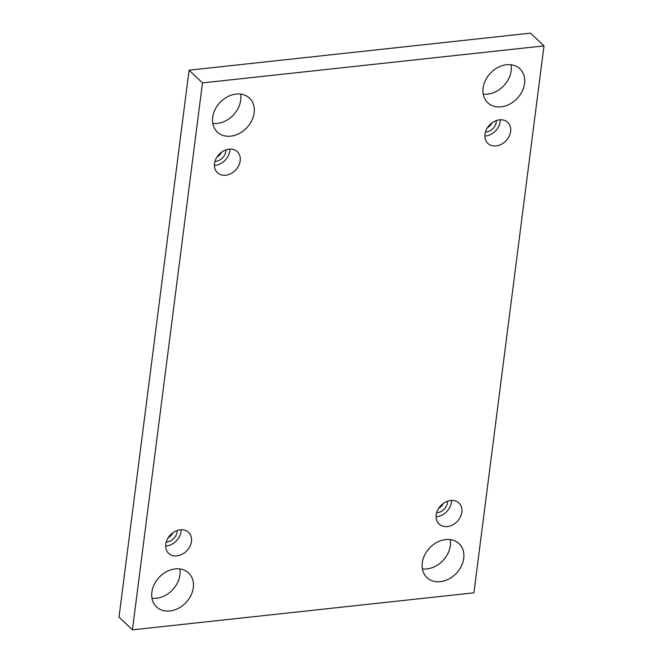 <?xml version="1.0" encoding="UTF-8"?>
<svg xmlns="http://www.w3.org/2000/svg" width="663" height="663" viewBox="0 0 663 663"><rect width="100%" height="100%" fill="white"/><g stroke="black" fill="none" stroke-linecap="round" stroke-linejoin="round"><path stroke-width="0.99" d="M543.983 45.88L530.574 33.15L189.079 70.179L119.017 617.12L132.426 629.85L473.921 592.821L543.983 45.88L202.488 82.908L189.079 70.179M179.781 568.92A23.362 18.407 -46.5 0 1 156.468 598.241A23.362 18.407 -46.5 0 1 151.96 598.217M240.603 94.105A23.362 18.407 -46.5 0 1 217.298 123.426A23.362 18.407 -46.5 0 1 212.79 123.401M450.21 539.599A23.362 18.407 -46.5 0 1 426.906 568.92A23.362 18.407 -46.5 0 1 422.397 568.895M511.04 64.783A23.362 18.407 -46.5 0 1 487.728 94.105A23.362 18.407 -46.5 0 1 483.219 94.08M492.12 122.779A10.011 7.89 -46.5 0 1 487.421 127.727M443.356 503.432A10.011 7.89 -46.5 0 1 438.657 508.38M172.927 532.754A10.011 7.89 -46.5 0 1 168.228 537.701M221.691 152.1A10.011 7.89 -46.5 0 1 216.992 157.048M202.488 82.908L132.426 629.85M169.877 610.971A23.362 18.407 133.5 0 0 190.878 595.54A23.362 18.407 133.5 0 0 188.657 572.998A23.362 18.407 133.5 0 0 159.228 577.266A23.362 18.407 133.5 0 0 156.493 606.877A23.362 18.407 133.5 0 0 169.877 610.971M230.707 136.155A23.362 18.407 133.5 0 0 251.708 120.716A23.362 18.407 133.5 0 0 249.487 98.174A23.362 18.407 133.5 0 0 220.05 102.442A23.362 18.407 133.5 0 0 217.315 132.053A23.362 18.407 133.5 0 0 230.707 136.155M440.315 581.65A23.362 18.407 133.5 0 0 461.315 566.219A23.362 18.407 133.5 0 0 459.094 543.677A23.362 18.407 133.5 0 0 429.657 547.945A23.362 18.407 133.5 0 0 426.922 577.556A23.362 18.407 133.5 0 0 440.315 581.65M501.137 106.834A23.362 18.407 133.5 0 0 522.137 91.395A23.362 18.407 133.5 0 0 519.916 68.853A23.362 18.407 133.5 0 0 490.487 73.121A23.362 18.407 133.5 0 0 487.753 102.732A23.362 18.407 133.5 0 0 501.137 106.834M484.968 134.266A14.462 11.395 -46.5 0 1 494.208 121.495A14.462 11.395 -46.5 0 1 507.759 122.39A14.462 11.395 -46.5 0 1 506.068 140.722A14.462 11.395 -46.5 0 1 487.844 143.365A14.462 11.395 -46.5 0 1 484.968 134.266M436.204 514.927A14.462 11.395 -46.5 0 1 445.445 502.148A14.462 11.395 -46.5 0 1 458.995 503.043A14.462 11.395 -46.5 0 1 457.304 521.375A14.462 11.395 -46.5 0 1 439.08 524.019A14.462 11.395 -46.5 0 1 436.204 514.927M165.775 544.248A14.462 11.395 -46.5 0 1 175.007 531.469A14.462 11.395 -46.5 0 1 188.565 532.364A14.462 11.395 -46.5 0 1 186.867 550.696A14.462 11.395 -46.5 0 1 168.651 553.34A14.462 11.395 -46.5 0 1 165.775 544.248M214.539 163.587A14.462 11.395 -46.5 0 1 223.771 150.816A14.462 11.395 -46.5 0 1 237.329 151.711A14.462 11.395 -46.5 0 1 235.63 170.043A14.462 11.395 -46.5 0 1 217.414 172.687A14.462 11.395 -46.5 0 1 214.539 163.587M225.892 149.896A10.011 7.89 -46.5 0 1 215.011 161.358M214.431 165.385A14.462 11.395 133.5 0 0 229.879 149.109M177.129 530.549A10.011 7.89 -46.5 0 1 166.247 542.019M165.667 546.039A14.462 11.395 133.5 0 0 181.115 529.77M447.566 501.228A10.011 7.89 -46.5 0 1 436.677 512.698M436.105 516.717A14.462 11.395 133.5 0 0 451.544 500.449M496.33 120.575A10.011 7.89 -46.5 0 1 485.44 132.036M484.86 136.064A14.462 11.395 133.5 0 0 500.308 119.788"/></g></svg>

